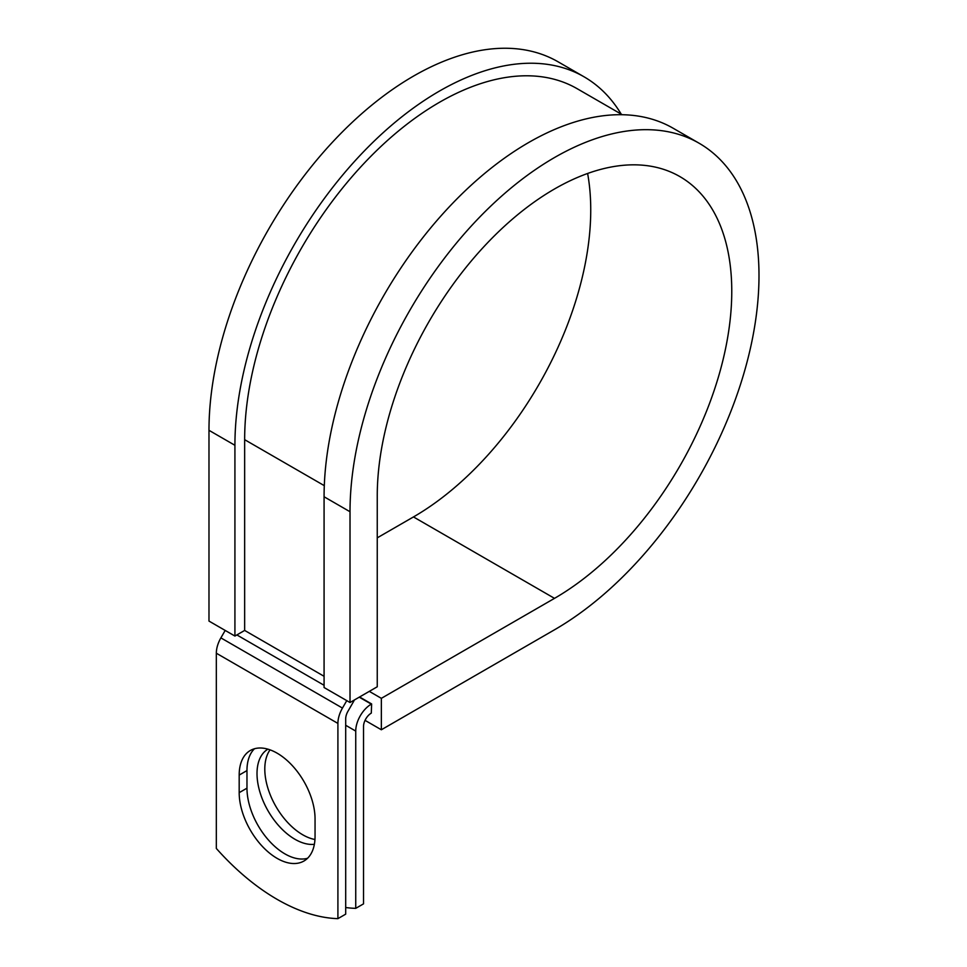 <?xml version="1.0" encoding="UTF-8"?>
<svg xmlns="http://www.w3.org/2000/svg" width="967" height="967" viewBox="0 0 967 967"><rect width="100%" height="100%" fill="white"/><g stroke="black" fill="none" stroke-linecap="round" stroke-linejoin="round"><path stroke-width="1.45" d="M277.118 858.37A53.644 30.968 -120 0 0 303.94 861.017A53.644 30.968 -120 0 0 315.049 836.467L315.049 818.868A53.644 30.968 -120 0 0 291.635 764.885A53.644 30.968 -120 0 0 250.296 750.513A53.644 30.968 -120 0 0 239.187 775.075L239.187 792.662A53.644 30.968 -120 0 0 277.118 858.37M254.466 748.76A53.644 30.968 -120 0 0 246.972 770.578L246.972 788.178A53.644 30.968 -120 0 0 284.902 853.873A53.644 30.968 -120 0 0 307.542 858.285M314.952 839.501A53.644 30.968 60 0 1 302.731 834.787A53.644 30.968 60 0 1 269.793 793.677A53.644 30.968 60 0 1 270.059 749.86M314.372 844.312A53.644 30.968 60 0 1 294.947 839.271A53.644 30.968 60 0 1 259.966 792.227A53.644 30.968 60 0 1 267.883 749.159M345.69 907.517A200.592 115.81 -120 0 0 355.735 908.351L363.519 903.867L363.519 726.592A11 6.358 -60 0 1 371.304 713.114L371.618 703.94L359.567 696.977M355.735 908.351L355.735 731.088A22.011 12.704 -60 0 1 371.304 704.133L371.618 703.94M225.19 630.436L220.887 637.882A22.011 12.704 120 0 0 216.33 653.221L216.33 848.458A200.592 115.81 60 0 0 337.906 918.65L345.69 914.153L345.69 718.916A11 6.358 120 0 1 347.963 711.253L353.233 702.115A22.011 12.704 -60 0 0 354.381 699.975M346.766 700.628L342.463 708.074A22.011 12.704 120 0 0 337.906 723.413L337.906 918.65M324.296 485.652L244.651 439.671A275.438 159.023 -60 0 1 364.885 162.48A275.438 159.023 -60 0 1 577.13 88.686L622.228 114.722M244.651 439.671L244.651 630.436L234.921 636.056L208.981 621.08L208.981 430.315A289.193 166.965 -60 0 1 335.223 139.272A289.193 166.965 -60 0 1 558.08 61.803L584.008 76.78A289.193 166.965 -60 0 1 621.201 114.13M587.622 173.48A250.683 144.736 -60 0 1 413.477 516.934L554.502 598.355A250.683 144.736 -60 0 0 718.276 377.456A250.683 144.736 -60 0 0 679.849 176.574A250.683 144.736 -60 0 0 486.667 243.732A250.683 144.736 -60 0 0 377.251 496.011L377.251 686.775L350.018 702.501L350.018 511.736A289.193 166.965 -60 0 1 476.248 220.706A289.193 166.965 -60 0 1 699.105 143.225A289.193 166.965 -60 0 1 743.43 374.954A289.193 166.965 -60 0 1 554.502 629.795L381.349 729.771L365.043 720.355M413.477 516.934L377.251 537.845M369.297 691.369L381.349 698.331L381.349 729.771M554.502 598.355L381.349 698.331M350.018 511.736L324.078 496.76A289.193 166.965 -60 0 1 450.32 205.729A289.193 166.965 -60 0 1 673.165 128.248L699.105 143.225M234.921 636.056L234.921 445.291A289.193 166.965 -60 0 1 361.162 154.249A289.193 166.965 -60 0 1 584.008 76.78M324.078 496.76L324.078 687.525L350.018 702.501M371.304 704.133L359.24 697.171M337.906 723.413L216.33 653.221M355.735 731.088L345.69 725.274M324.078 676.296L244.651 630.436M324.078 685.277L236.867 634.932M342.463 708.074L220.887 637.882M246.972 770.578L239.187 775.075M246.972 788.178L239.187 792.662M234.921 445.291L208.981 430.315"/></g></svg>
